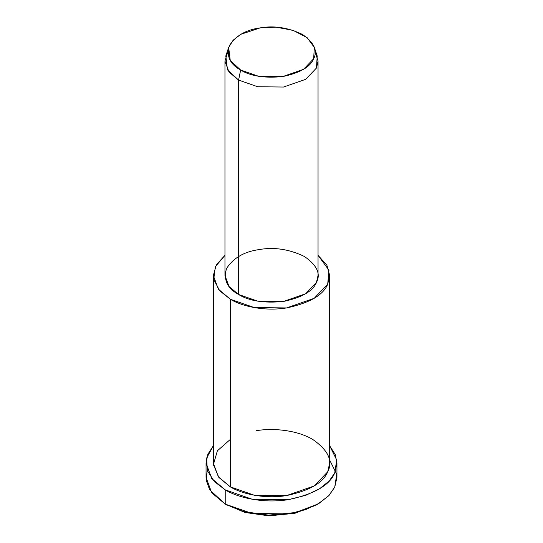 <?xml version="1.0" encoding="UTF-8"?>
<svg xmlns="http://www.w3.org/2000/svg" width="543" height="543" viewBox="0 0 543 543"><rect width="100%" height="100%" fill="white"/><g stroke="black" fill="none" stroke-linecap="round" stroke-linejoin="round"><path stroke-width="0.81" d="M316.732 504.698L295.473 513.108L269.43 515.85L245.171 512.517L225.216 504.108L244.859 512.429L268.676 515.83L294.408 513.359L315.727 505.295L317.784 504.108L295.473 512.551L268.547 515.137L243.624 511.574L225.216 504.108L209.652 489.752L206.245 480.317L207.222 470.258M329.682 460.07L336.728 474.27L334.726 487.166L328.651 495.807L317.784 504.108M228.657 47.445L225.8 55.99L227.51 69.864L238.587 80.079L240.644 70.027L230.259 60.449L228.657 47.445L233.123 40.223L240.814 34.304L260.206 27.883L275.885 27.15L293.037 30.306L307.148 37.684L314.343 47.445L313.65 58.739L303.517 69.334L282.794 76.549L258.59 76.278L240.644 70.027L238.587 80.079L257.735 86.751L283.548 87.036L305.655 79.339L316.46 68.038L317.2 55.99L314.343 47.445M240.644 70.027C250.601 76.169 264.651 78.341 282.794 76.549C300.055 72.864 310.338 66.925 313.65 58.739C317.879 50.689 314.112 42.578 302.356 34.399C288.197 27.612 274.147 25.44 260.206 27.883C246.02 29.79 235.73 35.729 229.35 45.693C226.248 56.167 230.015 64.278 240.644 70.027M315.13 51.714L318.042 61.081L316.46 68.038L305.655 79.339L283.548 87.036L257.735 86.751L238.587 80.079L228.99 72.029L224.958 61.081L227.87 51.714M224.958 61.081L224.958 275.491L228.99 286.433L238.587 294.489L238.587 80.079L238.587 294.489L257.735 301.161L283.548 301.446L305.655 293.743L316.46 282.441L318.042 275.491L318.042 61.081M213.318 275.491L213.318 463.131L218.367 476.815L230.361 486.888L230.361 299.241C241.628 306.204 264.38 311.546 286.561 307.935C309.571 303.021 323.289 295.107 327.7 284.186L328.956 270.19L318.042 255.332L326.92 265.262L329.682 275.491L327.7 284.186L314.193 298.311L286.561 307.935L254.294 307.576L230.361 299.241L218.367 289.175L213.318 275.491L216.331 264.814L224.958 255.332L215.32 266.756L213.725 279.435L219.698 290.783L230.361 299.241L230.361 486.888L254.294 495.223L286.561 495.583L314.193 485.951L327.7 471.826L329.682 463.131L329.682 275.491M238.587 294.489C227.245 288.36 223.227 279.706 226.54 268.534C233.347 257.905 244.323 251.572 259.452 249.529C274.324 246.929 289.31 249.244 304.413 256.486C316.956 265.208 320.967 273.855 316.46 282.441C312.931 291.184 301.962 297.516 283.548 301.446C264.197 303.354 249.21 301.039 238.587 294.489M206.048 463.131L206.048 477.385L211.722 492.779L225.216 504.108L225.216 489.854C237.895 497.687 263.491 503.7 288.442 499.635C314.336 494.11 329.764 485.198 334.726 472.912L336.728 460.023L329.682 445.823L335.235 454.518L336.952 463.131L334.726 472.912L329.201 480.976L319.528 488.809L305.628 495.379L288.442 499.635L252.142 499.234L225.216 489.854L211.722 478.526L206.048 463.131L207.888 454.24L213.318 445.823L206.639 458.068L207.345 470.632L214.37 481.573L225.216 489.854L225.216 504.108L252.142 513.481L288.442 513.888L305.628 509.633L319.528 503.056L329.201 495.23L334.726 487.166L336.952 477.385L336.952 463.131M256.439 430.687C272.226 427.911 296.566 429.852 312.639 439.382C328.318 450.283 333.334 461.095 327.7 471.826C323.289 482.747 309.571 490.668 286.561 495.583C264.38 499.193 241.628 493.852 230.361 486.888L218.856 477.44L213.379 464.652L217.363 450.833L230.361 439.382M227.273 505.295L225.216 504.108"/></g></svg>
